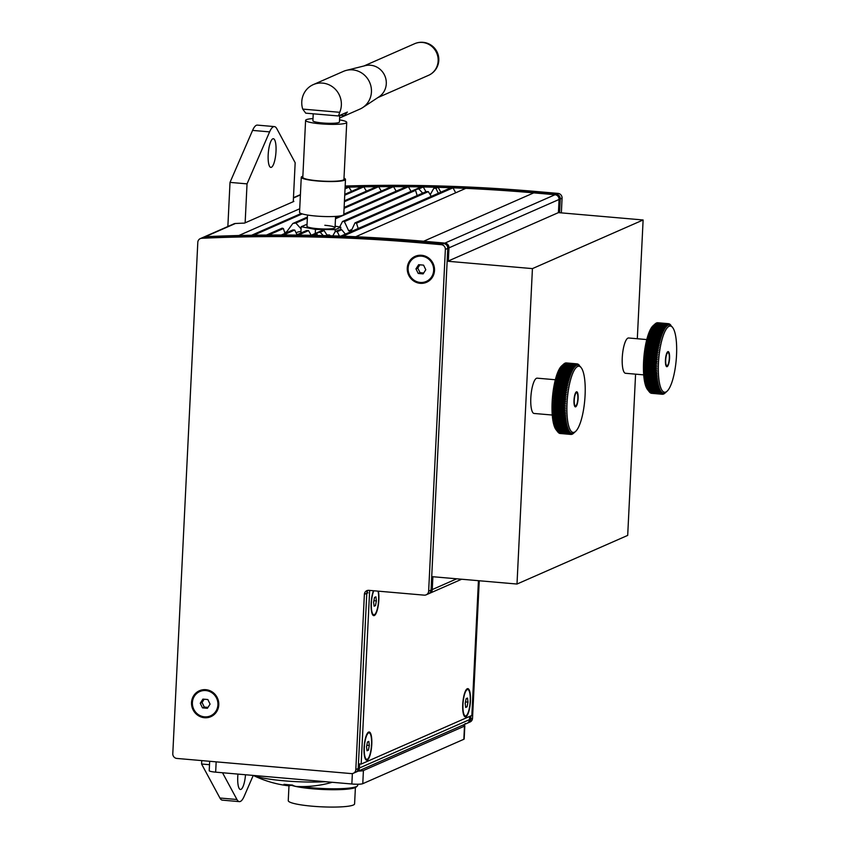 <?xml version="1.0" encoding="UTF-8"?>
<svg xmlns="http://www.w3.org/2000/svg" width="849" height="849" viewBox="0 0 849 849"><rect width="100%" height="100%" fill="white"/><g stroke="black" fill="none" stroke-linecap="round" stroke-linejoin="round"><path stroke-width="1.27" d="M311.19 235.247L308.527 230.61L306.478 230.567L295.601 235.353A1771.269 1691.463 66.3 0 1 297.691 235.375L308.527 230.61M297.012 234.727L294.709 230.047L292.926 229.92L280.732 235.269A1771.269 1691.463 66.3 0 1 282.823 235.269L294.709 230.047M284.999 233.39L283.375 228.54L282.218 228.137L265.864 235.322A1771.269 1691.463 66.3 0 1 267.955 235.311L283.375 228.54M285.795 233.05L292.831 223.478L295.855 223.054L301.087 228.89M332.808 235.852L335.217 231.575L337.244 231.66L339.42 236.075M330.123 235.767L329.667 234.993L327.512 234.95L325.347 235.905A1771.269 1691.463 66.3 0 1 327.438 235.969L329.667 234.993M430.199 194.718L433.871 188.223L435.908 188.308L438.339 193.275M431.25 196.395L428.331 191.641L426.177 191.609L354.988 222.884L356.506 223.202L428.331 191.641M417.156 195.567L415.501 190.049M418.822 188.913L423.258 186.971A1771.269 1691.463 66.3 0 0 421.168 186.929L342.497 221.493L344.397 221.621L415.66 190.303C415.097 189.815 416.148 189.348 418.822 188.913L422.664 193.148M435.908 188.308L438.137 187.332L440.811 192.192M423.258 186.971L425.933 191.715M344.397 221.621L348.706 230.832L351.146 231.13L354.988 222.884M351.964 229.4L348.706 230.832M433.871 188.223L436.046 187.268A1771.269 1691.463 66.3 0 1 438.137 187.332M317.377 235.428L316.836 233.39M320.169 232.265L324.053 230.557L321.76 230.599L310.479 235.566A1771.269 1691.463 66.3 0 1 312.57 235.597L316.995 233.655C316.433 233.157 317.494 232.69 320.169 232.265L323.257 235.566M327.056 235.152L324.053 230.557M337.244 231.66L341.691 229.708L339.016 229.899L335.217 231.575M345.363 234.133L341.691 229.708M339.653 227.001L342.497 221.493M356.506 223.202L358.193 228.487M453.005 187.831A1771.269 1691.463 66.3 0 0 450.915 187.756L340.226 236.383A1771.269 1691.463 66.3 0 1 342.317 236.468L453.005 187.831L455.701 192.797M293.276 201.446A1771.269 1691.463 66.3 0 1 293.86 201.425L244.533 223.096A1771.269 1691.463 -113.7 0 0 235.417 223.489A4.425 4.224 -113.7 0 0 233.974 223.828L203.282 237.306A4.425 4.224 66.3 0 1 204.736 236.967A1771.269 1691.463 66.3 0 1 238.24 235.789L299.718 208.769M359.031 763.888L358.819 768.271A4.425 4.224 66.3 0 1 356.347 771.953L467.035 723.316A4.425 4.224 -113.7 0 0 469.508 719.634A4.425 4.224 66.3 0 1 465.04 723.645M432.3 576.673L431.663 589.822A4.425 4.224 66.3 0 1 429.191 593.504L461.676 579.23M345.034 188.871L348.939 187.151A1771.269 1691.463 66.3 0 0 345.108 187.247A1771.269 1691.463 66.3 0 1 533.745 192.872A1771.269 1691.463 66.3 0 0 465.793 188.361L355.105 236.998A1771.269 1691.463 66.3 0 1 423.046 241.509L444.335 243.355A4.425 4.224 66.3 0 1 448.378 248.11L447.731 261.248L558.419 212.621L559.067 199.473A4.425 4.224 -113.7 0 0 555.023 194.729A4.425 4.224 66.3 0 1 559.067 199.473L558.419 212.621L643.118 219.976L637.312 338.751M301.098 213.513L251.007 235.513A1771.269 1691.463 66.3 0 1 253.098 235.481L302.223 213.895M467.035 723.316L468.245 722.786A4.425 4.224 -113.7 0 0 470.717 719.103L469.508 719.634L469.667 716.397L469.508 719.634L358.819 768.271M348.939 187.151L351.528 191.343M344.768 194.325L361.695 186.886A1771.269 1691.463 66.3 0 1 363.786 186.844L366.407 191.152M344.45 200.799L376.563 186.695A1771.269 1691.463 66.3 0 1 378.654 186.674L381.286 191.089M344.121 207.421L391.421 186.631A1771.269 1691.463 66.3 0 1 393.512 186.642L396.165 191.163M343.792 214.171L406.3 186.716A1771.269 1691.463 66.3 0 1 408.39 186.738L411.043 191.375M559.597 212.717L560.266 198.942A4.425 4.224 -113.7 0 0 556.233 194.198L555.023 194.729L533.745 192.872L555.023 194.729L444.335 243.355M335.472 218.766L408.39 186.738M339.589 216.017L335.525 217.811M344.078 208.355L393.512 186.642M295.855 223.054L307.359 217.991M344.397 201.722L378.654 186.674M307.402 217.079L292.831 223.478M286.909 231.692L284.733 232.647M344.715 195.228L363.786 186.844M340.088 115.241L344.238 115.602L347.39 112.068L338.464 115.963L339.717 112.301L302.711 109.086A20.588 19.665 66.3 0 1 313.281 84.613L343.357 71.401A20.588 19.665 66.3 0 1 346.371 70.371L365.261 65.649A17.267 16.492 66.3 0 1 370.525 65.235A17.267 16.492 66.3 0 1 385.701 78.288A17.267 16.492 66.3 0 1 378.983 96.86L362.714 107.579A20.588 19.665 66.3 0 1 359.923 109.097L341.033 117.395A20.588 19.665 66.3 0 1 339.632 117.947M346.371 70.371A20.588 19.665 66.3 0 1 352.643 69.873A20.588 19.665 66.3 0 1 370.737 85.441A20.588 19.665 66.3 0 1 362.714 107.579M313.005 118.573A20.588 2.834 2.8 0 0 305.598 120.367A20.588 2.834 2.8 0 0 320.572 123.837A20.588 2.834 2.8 0 0 346.732 122.383A20.588 2.834 2.8 0 0 339.536 119.868M305.598 120.367L302.806 177.324A20.588 2.834 2.8 0 0 317.781 180.784A20.588 2.834 2.8 0 0 343.941 179.341L346.732 122.383M302.87 176.21A22.138 3.046 2.8 0 0 301.268 177.25A22.138 3.046 2.8 0 0 317.367 180.975A22.138 3.046 2.8 0 0 345.49 179.415A22.138 3.046 2.8 0 0 344.004 178.216M301.268 177.25L299.548 212.292A22.138 3.046 2.8 0 0 315.648 216.017A22.138 3.046 2.8 0 0 343.781 214.457L345.49 179.415M313.228 113.808L312.899 120.728A13.287 1.825 2.8 0 0 322.556 122.967A13.287 1.825 2.8 0 0 339.43 122.023L339.759 115.39M302.711 109.086L305.736 113.161L338.464 115.963M313.281 84.613A20.588 19.665 66.3 0 1 322.556 83.096A20.588 19.665 66.3 0 1 339.717 112.301M344.238 115.602A20.588 19.665 66.3 0 1 341.033 117.395M307.508 215.041L306.956 226.269A14.062 1.931 2.8 0 0 317.176 228.636A14.062 1.931 2.8 0 0 335.047 227.649A14.062 1.931 2.8 0 0 324.817 225.282M315.244 233.464L315.446 229.4L301.193 226.704L307.051 224.263M300.886 233.029L301.193 226.704M335.111 226.142L340.799 227.214L335.249 229.655L315.446 229.4M340.682 229.782L340.799 227.214M335.143 231.692L335.249 229.655M297.606 234.473A24.579 3.375 -177.2 0 1 296.619 233.953M296.142 232.997A24.579 3.375 -177.2 0 1 300.96 231.437M470.272 716.131L470.113 719.368A4.425 4.224 66.3 0 1 467.64 723.051L470.049 722A4.425 4.224 -113.7 0 0 472.522 718.318L479.25 580.758M345.118 187.003A1771.269 1691.463 66.3 0 1 534.35 192.606L555.628 194.463A4.425 4.224 66.3 0 1 559.671 199.207L559.013 212.664M561.359 212.876L562.07 198.157A4.425 4.224 -113.7 0 0 558.037 193.402L536.748 191.556A1771.269 1691.463 -113.7 0 0 345.172 186.016M205.84 689.685A14.168 13.531 66.3 0 1 218.777 704.882A14.168 13.531 66.3 0 1 204.471 717.723A14.168 13.531 66.3 0 1 191.534 702.516A14.168 13.531 66.3 0 1 205.84 689.685M421.571 255.284A14.168 13.531 66.3 0 1 434.508 270.481A14.168 13.531 66.3 0 1 420.202 283.322A14.168 13.531 66.3 0 1 407.265 268.114A14.168 13.531 66.3 0 1 421.571 255.284M201.733 238.282L204.131 237.232A4.425 4.224 -113.7 0 0 202.688 237.571A4.425 4.224 66.3 0 1 204.131 237.232A1771.269 1691.463 66.3 0 1 422.452 241.774A1771.269 1691.463 -113.7 0 0 204.131 237.232L205.341 236.701A4.425 4.224 -113.7 0 0 203.887 237.041L200.279 238.622A4.425 4.224 66.3 0 1 201.733 238.282A1771.269 1691.463 66.3 0 1 420.043 242.825L441.321 244.682A4.425 4.224 66.3 0 1 445.364 249.426L428.649 591.137A4.425 4.224 66.3 0 1 424.182 595.149L368.848 590.342A4.425 4.224 -113.7 0 0 364.38 594.353L355.816 769.587A4.425 4.224 66.3 0 1 351.337 773.598L176.836 758.433A4.425 4.224 66.3 0 1 172.793 753.679L197.806 242.305A4.425 4.224 66.3 0 1 200.279 238.622M441.321 244.682L443.73 243.621L422.452 241.774L443.73 243.621A4.425 4.224 66.3 0 1 447.773 248.375A4.425 4.224 -113.7 0 0 443.73 243.621L444.929 243.09L423.651 241.243A1771.269 1691.463 -113.7 0 0 205.341 236.701M353.333 773.269L355.742 772.219A4.425 4.224 -113.7 0 0 358.214 768.536L366.789 593.292A4.425 4.224 66.3 0 1 368.148 590.342A4.425 4.224 -113.7 0 0 366.789 593.292L358.214 768.536A4.425 4.224 66.3 0 1 355.742 772.219L356.941 771.688A4.425 4.224 -113.7 0 0 359.424 768.005L359.615 763.941M426.177 594.831L428.586 593.769A4.425 4.224 -113.7 0 0 431.059 590.087L447.773 248.375L431.059 590.087A4.425 4.224 66.3 0 1 428.586 593.769L429.785 593.239A4.425 4.224 -113.7 0 0 432.258 589.556L432.894 576.726M448.314 261.301L448.972 247.844A4.425 4.224 -113.7 0 0 444.929 243.09M556.233 194.198L534.944 192.341A1771.269 1691.463 -113.7 0 0 345.129 186.759M470.717 719.103L470.877 715.866M426.347 281.412A13.287 12.682 -113.7 0 0 426.474 281.359A13.287 12.682 -113.7 0 0 433.892 270.3A13.287 12.682 -113.7 0 0 415.777 257.035A13.287 12.682 -113.7 0 0 415.66 257.088M408.114 268.188A13.287 12.682 66.3 0 1 415.543 257.141A13.287 12.682 66.3 0 1 433.659 270.406A13.287 12.682 66.3 0 1 426.23 281.465A13.287 12.682 66.3 0 1 408.114 268.188M425.795 269.727L423.131 273.898L418.217 273.463L415.968 268.868L418.642 264.708L423.555 265.132L425.795 269.727M419.873 264.814L417.772 268.082L420.022 272.678L423.704 272.996M415.968 268.868L417.772 268.082M418.217 273.463L420.022 272.678M210.626 715.813A13.287 12.682 -113.7 0 0 210.743 715.76A13.287 12.682 -113.7 0 0 218.172 704.702A13.287 12.682 -113.7 0 0 200.056 691.436A13.287 12.682 -113.7 0 0 199.94 691.489M192.394 702.59A13.287 12.682 66.3 0 1 199.812 691.542A13.287 12.682 66.3 0 1 217.928 704.808A13.287 12.682 66.3 0 1 210.499 715.866A13.287 12.682 66.3 0 1 192.394 702.59M210.074 704.129L207.4 708.299L202.487 707.864L200.247 703.269L202.911 699.109L207.835 699.534L210.074 704.129M204.142 699.215L202.051 702.484L204.291 707.079L207.984 707.397M200.247 703.269L202.051 702.484M202.487 707.864L204.291 707.079M245.499 774.744A14.391 3.789 -85 0 1 240.967 789.39A14.391 3.789 -85 0 1 240.426 789.485A14.391 3.789 -85 0 1 237.964 774.097M272.794 138.822A14.391 3.789 -85 0 1 273.336 138.727A14.391 3.789 -85 0 1 275.946 152.364A14.391 3.789 -85 0 1 271.393 167.295A14.391 3.789 -85 0 1 270.852 167.402A14.391 3.789 -85 0 1 268.242 153.754A14.391 3.789 -85 0 1 272.794 138.822M253.235 775.424L244.162 796.33A26.574 6.994 -85 0 1 239.365 801.626A26.574 6.994 -85 0 1 236.945 799.503L222.512 772.749M245.138 222.831L247.038 183.872L269.6 131.882A26.574 6.994 -85 0 1 274.397 126.597A26.574 6.994 -85 0 1 276.816 128.708L295.165 162.721L293.266 201.691M274.397 126.597L257.374 125.111A26.574 6.994 95 0 0 252.578 130.406L230.015 182.386L227.861 226.513M247.038 183.872L230.015 182.386M201.733 760.598L201.574 764.015L219.923 798.018A26.574 6.994 95 0 0 222.342 800.14L239.365 801.626M209.512 764.705L201.574 764.015M378.378 591.169A14.168 3.725 -85 0 1 378.208 605.889A14.168 3.725 -85 0 1 374.313 615.546A14.168 3.725 -85 0 1 372.807 615.016A14.168 3.725 -85 0 1 371.109 604.35A14.168 3.725 -85 0 1 373.454 590.745M467.279 688.73A14.168 3.725 -85 0 1 470.442 701.062A14.168 3.725 -85 0 1 465.899 716.768A14.168 3.725 -85 0 1 464.392 716.238A14.168 3.725 -85 0 1 462.875 702.431A14.168 3.725 -85 0 1 466.759 689.08A14.168 3.725 -85 0 1 467.279 688.73M368.615 732.082A14.168 3.725 -85 0 1 371.777 744.403A14.168 3.725 -85 0 1 367.246 760.12A14.168 3.725 -85 0 1 365.739 759.59A14.168 3.725 -85 0 1 364.21 745.772A14.168 3.725 -85 0 1 368.095 732.422A14.168 3.725 -85 0 1 368.615 732.082M478.443 580.684L471.853 715.442L361.165 764.068L358.448 763.835M369.655 590.416L361.165 764.068M464.042 715.696A13.287 3.492 95 0 0 464.583 715.909L465.443 715.983A13.287 3.492 -85 0 1 462.981 704.33A13.287 3.492 -85 0 1 467.735 689.515A13.287 3.492 -85 0 1 470.197 701.168A13.287 3.492 -85 0 1 465.443 715.983M467.735 689.515L466.886 689.441A13.287 3.492 95 0 0 466.313 689.558M467.067 706.824L465.677 707.44L465.199 703.354L466.112 698.674L467.502 698.058L467.979 702.134L467.067 706.824L465.592 706.697M467.979 702.134L465.475 701.921M372.456 614.474A13.287 3.492 95 0 0 372.998 614.687L373.847 614.761A13.287 3.492 -85 0 1 371.384 603.108A13.287 3.492 -85 0 1 373.825 590.777M378.007 591.137A13.287 3.492 -85 0 1 378.612 599.935A13.287 3.492 -85 0 1 373.847 614.761M375.481 605.602L374.091 606.207L373.613 602.132L374.515 597.452L375.905 596.836L376.383 600.912L375.481 605.602L374.006 605.475M376.383 600.912L373.889 600.699M365.388 759.038A13.287 3.492 95 0 0 365.93 759.261L366.779 759.335A13.287 3.492 -85 0 1 364.317 747.682A13.287 3.492 -85 0 1 369.082 732.857A13.287 3.492 -85 0 1 371.533 744.509A13.287 3.492 -85 0 1 366.779 759.335M369.082 732.857L368.222 732.783A13.287 3.492 95 0 0 367.659 732.91M368.402 750.176L367.023 750.781L366.535 746.706L367.447 742.015L368.837 741.41L369.315 745.486L368.402 750.176L366.927 750.038M369.315 745.486L366.821 745.273M463.161 725.025A8.861 1.22 -177.2 0 1 464.817 725.821A8.861 1.22 -177.2 0 1 464.488 726.128L363.414 770.531A8.861 1.22 -177.2 0 1 357.917 771.083M209.682 761.288L209.215 770.669A8.861 1.22 2.8 0 0 215.657 772.155L351.857 783.998A8.861 1.22 2.8 0 0 362.778 783.68L463.841 739.277A8.861 1.22 2.8 0 0 464.18 738.97L464.817 725.821M301.597 786.588A35.425 4.871 2.8 0 0 356.389 786.588A35.425 4.871 2.8 0 0 357.344 786.015A35.425 4.871 2.8 0 0 357.716 785.357L357.779 784.221M291.303 785.261A34.321 4.712 2.8 0 0 325.135 789.57A34.321 4.712 2.8 0 0 355.264 787.596A34.321 4.712 2.8 0 0 356.198 787.044L357.344 786.015M288.978 785.728L288.257 800.628A33.207 4.563 2.8 0 0 316.762 806.55A33.207 4.563 2.8 0 0 353.343 805.022A33.207 4.563 2.8 0 0 354.595 803.876L355.402 787.532M291.929 785.017A110.614 29.099 -85 0 1 287.556 785.675A110.614 29.099 -85 0 1 283.969 784.317A30.999 4.256 2.8 0 0 292.481 785.06A110.614 29.099 95 0 0 296.704 786.471A110.71 110.71 0 0 0 332.246 782.29M325.369 781.696A46.493 6.389 -177.2 0 1 253.352 775.434M635.583 374.154L627.698 535.401L516.999 584.038L431.716 576.63M516.999 584.038L532.429 268.613L447.147 261.205M532.429 268.613L643.118 219.976M552.264 415.034L534.095 413.463A17.712 4.659 -85 0 1 530.89 396.674A17.712 4.659 -85 0 1 536.483 378.293A17.712 4.659 -85 0 1 537.162 378.166L555.331 379.747M557.963 432.141L556.88 430.761L557.666 431.759L568.299 432.682L569.732 431.876L568.607 433.064L557.963 432.141A35.425 9.318 -85 0 0 558.09 432.29L568.724 433.213L570.157 432.364L569.042 433.531L558.398 432.608A35.425 9.318 -85 0 0 558.525 432.725L569.17 433.648L570.581 432.757L569.488 433.903L558.844 432.979A35.425 9.318 -85 0 0 558.982 433.064L569.626 433.988L571.027 433.054L569.955 434.179L559.311 433.255A35.425 9.318 -85 0 0 559.449 433.308L570.082 434.242L571.483 433.255L570.422 434.359L559.788 433.436A35.425 9.318 -85 0 0 559.926 433.468L570.56 434.391L571.939 433.372L570.91 434.433A35.425 9.318 95 0 0 571.048 434.444L572.417 433.393L571.398 434.423A35.425 9.318 95 0 0 571.536 434.401L572.895 433.319L571.897 434.317A35.425 9.318 95 0 0 572.035 434.264L572.396 434.104A35.425 9.318 95 0 0 572.544 434.03L572.905 433.797A35.425 9.318 95 0 0 573.054 433.701L573.415 433.404A35.425 9.318 95 0 0 573.51 433.319A35.425 9.318 95 0 0 573.563 433.266M579.559 365.601L579.262 365.219A35.425 9.318 95 0 0 579.135 365.07L578.827 364.752A35.425 9.318 95 0 0 578.7 364.635L578.371 364.38A35.425 9.318 95 0 0 578.243 364.295L579.05 365.42L577.914 364.104A35.425 9.318 95 0 0 577.776 364.051L578.594 365.219L577.437 363.924A35.425 9.318 95 0 0 577.299 363.892L578.137 365.102L576.959 363.85A35.425 9.318 95 0 0 576.821 363.839L577.66 365.091L576.471 363.86A35.425 9.318 95 0 0 576.322 363.881L577.182 365.166L575.972 363.977A35.425 9.318 95 0 0 575.824 364.019L576.694 365.325L575.463 364.179L564.829 363.255A35.425 9.318 -85 0 0 564.681 363.33L575.325 364.253L576.206 365.59L574.964 364.486L564.32 363.563A35.425 9.318 -85 0 0 564.171 363.659L574.815 364.592L575.718 365.94L574.444 364.879L563.81 363.956A35.425 9.318 -85 0 0 563.715 364.041A35.425 9.318 -85 0 0 563.662 364.094L574.306 365.017L575.219 366.386L573.935 365.378L563.301 364.444L562.367 365.272L563.662 364.094M577.67 366.471A33.207 8.734 -85 0 1 581.204 367.702A33.207 8.734 -85 0 1 584.759 400.081A33.207 8.734 -85 0 1 575.664 431.366A33.207 8.734 -85 0 1 574.455 432.183A33.207 8.734 -85 0 1 567.036 403.296A33.207 8.734 -85 0 1 577.67 366.471M564.978 363.266L565.19 363.096A35.425 9.318 -85 0 1 565.328 363.043L575.972 363.977M565.551 363.064L565.689 362.958A35.425 9.318 -85 0 1 565.827 362.937L576.471 363.86M566.113 362.958L566.177 362.916A35.425 9.318 -85 0 1 566.315 362.926L576.959 363.85M573.998 400.229A7.577 1.995 -85 0 1 576.715 391.782A7.577 1.995 -85 0 1 578.116 398.425A7.577 1.995 -85 0 1 575.399 406.873A7.577 1.995 -85 0 1 573.998 400.229M565.827 401.545L564.373 402.193L553.728 401.259L552.975 400.431L564.458 400.877L565.827 401.545L552.975 400.431M565.954 399.762L564.489 400.346L553.845 399.423L553.102 398.648L553.951 398.096L564.596 399.03L565.954 399.762L553.102 398.648M566.103 397.979L564.638 398.499L553.994 397.565L553.251 396.854L554.11 396.25L564.755 397.183L566.103 397.979L553.251 396.854M566.272 396.186L554.164 395.719L553.421 395.072L554.301 394.414L564.946 395.337L566.272 396.186L553.421 395.072M566.474 394.414L554.365 393.883L553.622 393.299L554.514 392.578L565.158 393.501L566.474 394.414L553.622 393.299M566.697 392.652L554.577 392.058L553.845 391.538L554.758 390.763L565.392 391.686L566.697 392.652L553.845 391.538M566.941 390.911L554.089 389.787L555.013 388.969L565.657 389.893L566.941 390.911L554.089 389.787M567.206 389.182L555.097 388.46L554.355 388.067L555.299 387.197L565.943 388.12L567.206 389.182L554.355 388.067M567.493 387.494L554.641 386.369L555.607 385.457L566.241 386.38L567.493 387.494L554.641 386.369M567.801 385.828L555.692 384.968L554.949 384.714L555.936 383.748L566.57 384.682L567.801 385.828L554.949 384.714M568.13 384.204L555.278 383.079L556.275 382.092L566.92 383.016L568.13 384.204L555.278 383.079M568.48 382.612L555.628 381.498L556.647 380.469L567.281 381.392L568.48 382.612L555.628 381.498M568.841 381.074L555.989 379.959L557.029 378.898L567.673 379.821L568.841 381.074M569.223 379.588L556.371 378.474L557.432 377.37L568.066 378.304L569.223 379.588M569.626 378.155L556.774 377.041L557.846 375.916L568.49 376.839L569.626 378.155M570.04 376.776L557.188 375.661L558.281 374.505L568.926 375.438L570.04 376.776M570.464 375.46L557.613 374.345L558.727 373.178L569.371 374.101L570.464 375.46M570.91 374.207L558.058 373.093L559.183 371.904L569.828 372.828L570.91 374.207M571.356 373.029L558.504 371.915L559.65 370.705L570.295 371.639L571.356 373.029M571.823 371.915L558.96 370.801L560.138 369.591L570.772 370.514L571.823 371.915M572.29 370.886L570.921 370.206L559.438 369.761L560.627 368.551L571.26 369.474L572.29 370.886M572.767 369.92L571.409 369.188L560.764 368.264L559.916 368.806L561.115 367.585L571.759 368.508L572.767 369.92M573.245 369.05L571.908 368.254L561.263 367.33L560.393 367.935L561.624 366.715L572.258 367.638L573.245 369.05M573.733 368.254L572.406 367.405L561.762 366.471L560.881 367.139L562.123 365.919L572.767 366.842L573.733 368.254M574.232 367.543L572.916 366.63L562.271 365.707L561.38 366.428L562.643 365.219L573.277 366.142L574.232 367.543M574.72 366.917L573.425 365.961L562.781 365.038L561.868 365.802L563.152 364.603L573.786 365.537L574.72 366.917M565.19 363.096L575.824 364.019M565.689 362.958L576.322 363.881M566.177 362.916L576.821 363.839M570.91 434.433L560.244 433.489M556.88 430.761L556.021 429.658A33.207 8.734 95 0 1 552.466 397.279A33.207 8.734 95 0 1 561.56 365.993L563.715 364.041M569.329 431.313L568.183 432.512L557.538 431.589L556.477 430.188L557.252 431.133L567.885 432.056L569.329 431.313M568.947 430.655L567.779 431.865L557.135 430.931L556.095 429.53L556.859 430.422L567.493 431.345L568.947 430.655M568.575 429.902L567.387 431.122L556.742 430.199L555.724 428.787L556.477 429.615L567.121 430.539L568.575 429.902M568.225 429.074L567.015 430.294L556.371 429.371L555.373 427.96L556.127 428.734L566.761 429.658L568.225 429.074M567.885 428.161L566.665 429.382L556.021 428.458L555.034 427.047L555.787 427.758L566.421 428.681L567.885 428.161M567.578 427.174L566.336 428.395L555.692 427.461L554.726 426.06L555.469 426.707L566.103 427.631L567.578 427.174M567.281 426.113L566.018 427.312L555.384 426.389L554.429 424.988L567.281 426.113M567.005 424.967L565.731 426.166L555.087 425.243L554.153 423.853L567.005 424.967M566.761 423.757L565.466 424.935L554.822 424.012L553.909 422.643L566.761 423.757M566.527 422.484L565.222 423.64L554.577 422.717L553.675 421.359L566.527 422.484M566.325 421.136L564.999 422.282L554.355 421.348L553.474 420.022L566.325 421.136M566.145 419.735L564.808 420.849L554.164 419.926L553.293 418.621L566.145 419.735M565.986 418.281L564.627 419.364L553.994 418.44L553.134 417.156L565.986 418.281M565.859 416.763L564.489 417.825L553.845 416.901L553.007 415.649L565.859 416.763M565.752 415.214L564.373 416.233L553.728 415.299L552.901 414.089L565.752 415.214L552.901 414.089M565.667 413.612L564.277 414.588L553.633 413.665L552.816 412.487L553.58 412.465L565.667 413.612L552.816 412.487M565.614 411.967L564.203 412.911L553.569 411.977L552.763 410.852L564.182 411.68L552.763 410.852M565.583 410.29L564.171 411.181L553.527 410.258L552.731 409.176L564.161 409.94L552.731 409.176M565.583 408.581L564.15 409.43L553.516 408.507L552.731 407.467L564.161 408.167L552.731 407.467M565.604 406.851L564.171 407.647L553.527 406.724L552.752 405.737L564.192 406.363L552.752 405.737M565.646 405.1L564.214 405.843L553.569 404.92L552.795 403.986L564.256 404.548L552.795 403.986M553.612 403.625A35.425 9.318 -85 0 1 553.633 403.095L552.869 402.214L553.697 401.789A35.425 9.318 -85 0 1 553.728 401.259M553.813 399.953A35.425 9.318 -85 0 1 553.845 399.423M553.951 398.096A35.425 9.318 -85 0 1 553.994 397.565M554.11 396.25A35.425 9.318 -85 0 1 554.164 395.719M554.301 394.414A35.425 9.318 -85 0 1 554.365 393.883M553.697 401.789L564.341 402.713L565.721 403.328L564.277 404.028A35.425 9.318 95 0 0 564.256 404.548M564.277 404.028L553.633 403.095M564.999 394.806A35.425 9.318 95 0 0 564.946 395.337M564.808 396.653A35.425 9.318 95 0 0 564.755 397.183M564.638 398.499A35.425 9.318 95 0 0 564.596 399.03M564.489 400.346A35.425 9.318 95 0 0 564.458 400.877M565.721 403.328L552.869 402.214M577.861 398.531A6.643 1.751 -85 0 1 575.983 405.737A6.643 1.751 -85 0 1 574.253 400.123A6.643 1.751 -85 0 1 577.087 393.002A6.643 1.751 -85 0 1 577.861 398.531M643.712 374.865L625.533 373.284A17.712 4.659 -85 0 1 622.328 356.495A17.712 4.659 -85 0 1 627.931 338.114A17.712 4.659 -85 0 1 628.6 337.987L646.779 339.568M649.4 391.962L648.328 390.582L649.103 391.58L659.747 392.503L661.18 391.707L660.044 392.896L649.4 391.962A35.425 9.318 -85 0 0 649.527 392.111L660.172 393.034L661.594 392.185L660.48 393.352L649.846 392.429A35.425 9.318 -85 0 0 649.973 392.546L660.607 393.469L662.029 392.578L660.936 393.724L650.292 392.8A35.425 9.318 -85 0 0 650.419 392.885L661.063 393.819L662.464 392.875L661.392 394L650.748 393.076A35.425 9.318 -85 0 0 650.886 393.14L661.53 394.063L662.92 393.076L661.87 394.18L651.225 393.257A35.425 9.318 -85 0 0 651.363 393.289L662.008 394.212L663.387 393.193L662.347 394.265A35.425 9.318 95 0 0 662.485 394.265L663.854 393.214L662.836 394.244A35.425 9.318 95 0 0 662.984 394.223L664.332 393.14L663.334 394.138A35.425 9.318 95 0 0 663.483 394.085L663.844 393.925A35.425 9.318 95 0 0 663.982 393.851L664.342 393.628A35.425 9.318 95 0 0 664.491 393.522L664.863 393.225A35.425 9.318 95 0 0 664.958 393.14A35.425 9.318 95 0 0 665 393.098M671.007 325.432L670.699 325.04A35.425 9.318 95 0 0 670.583 324.902L670.264 324.573A35.425 9.318 95 0 0 670.137 324.456L669.819 324.201A35.425 9.318 95 0 0 669.681 324.116L670.498 325.252L669.352 323.936A35.425 9.318 95 0 0 669.224 323.872L670.041 325.04L668.885 323.756A35.425 9.318 95 0 0 668.747 323.724L669.574 324.934L668.396 323.671A35.425 9.318 95 0 0 668.259 323.66L669.108 324.912L667.908 323.681A35.425 9.318 95 0 0 667.77 323.702L668.619 324.987L667.41 323.798A35.425 9.318 95 0 0 667.272 323.851L668.142 325.156L666.911 324L656.266 323.076A35.425 9.318 -85 0 0 656.118 323.161L666.762 324.085L667.654 325.411L666.401 324.307L655.757 323.384A35.425 9.318 -85 0 0 655.619 323.49L666.253 324.414L667.155 325.761L665.892 324.711L655.619 323.49M672.641 327.523A33.207 8.734 -85 0 1 676.207 359.912A33.207 8.734 -85 0 1 667.112 391.187A33.207 8.734 -85 0 1 665.892 392.005A33.207 8.734 -85 0 1 658.474 363.117A33.207 8.734 -85 0 1 669.108 326.292A33.207 8.734 -85 0 1 672.641 327.523L671.782 326.419M656.426 323.087L656.627 322.917A35.425 9.318 -85 0 1 656.776 322.875L667.41 323.798M656.988 322.885L657.126 322.779A35.425 9.318 -85 0 1 657.264 322.758L667.908 323.681M657.561 322.79L657.625 322.737A35.425 9.318 -85 0 1 657.763 322.747L668.396 323.671M665.446 360.05A7.577 1.995 -85 0 1 668.163 351.603A7.577 1.995 -85 0 1 669.564 358.246A7.577 1.995 -85 0 1 666.847 366.704A7.577 1.995 -85 0 1 665.446 360.05M657.264 361.377L655.81 362.014L645.176 361.09L644.412 360.252L645.251 359.774L657.264 361.377L644.412 360.252M657.391 359.583L655.927 360.167L645.293 359.244L644.54 358.469L645.389 357.928L656.033 358.851L657.391 359.583L644.54 358.469M657.54 357.8L656.075 358.32L645.442 357.397L644.688 356.686L645.558 356.081L656.192 357.005L657.54 357.8L644.688 356.686M657.72 356.018L645.611 355.551L644.869 354.893L645.749 354.235L656.383 355.158L657.72 356.018L644.869 354.893M657.911 354.235L645.802 353.704L645.06 353.12L645.962 352.409L656.595 353.333L657.911 354.235L645.06 353.12M658.134 352.473L646.025 351.879L645.282 351.359L646.195 350.584L656.839 351.518L658.134 352.473L645.282 351.359M658.378 350.733L646.269 350.075L645.527 349.618L646.46 348.79L657.094 349.714L658.378 350.733L645.527 349.618M658.644 349.013L646.535 348.281L645.792 347.888L646.736 347.018L657.381 347.952L658.644 349.013L645.792 347.888M658.93 347.315L646.832 346.519L646.078 346.201L647.044 345.278L657.688 346.212L658.93 347.315L646.078 346.201M659.249 345.649L647.14 344.79L646.397 344.535L647.373 343.58L658.017 344.503L659.249 345.649L646.397 344.535M659.577 344.025L647.469 343.092L646.726 342.911L647.723 341.914L658.357 342.837L659.577 344.025L646.726 342.911M659.917 342.444L647.065 341.319L648.084 340.29L658.728 341.213L659.917 342.444L647.065 341.319M660.289 340.905L647.437 339.78L648.466 338.719L659.111 339.642L660.289 340.905M660.671 339.409L647.819 338.295L648.869 337.202L659.514 338.125L660.671 339.409M661.063 337.976L648.212 336.862L649.294 335.737L659.928 336.66L661.063 337.976M661.477 336.597L648.625 335.482L649.718 334.336L660.363 335.259L661.477 336.597M661.912 335.281L649.061 334.166L650.164 332.999L660.809 333.922L661.912 335.281M662.347 334.039L649.496 332.914L650.631 331.726L661.265 332.659L662.347 334.039M662.804 332.85L649.952 331.736L651.098 330.537L661.742 331.46L662.804 332.85M663.26 331.747L650.408 330.622L651.576 329.412L662.22 330.335L663.26 331.747M663.727 330.707L651.714 329.104L650.875 329.592L652.064 328.372L662.708 329.295L663.727 330.707M664.205 329.752L662.846 329.009L652.212 328.085L651.353 328.627L652.563 327.406L663.207 328.34L664.205 329.752M664.693 328.871L663.345 328.075L652.711 327.152L651.841 327.756L653.061 326.536L663.706 327.459L664.693 328.871M665.181 328.075L663.854 327.226L653.21 326.303L652.329 326.961L653.571 325.74L664.215 326.674L665.181 328.075M665.669 327.364L664.353 326.462L653.719 325.538L652.817 326.249L654.08 325.04L664.725 325.963L665.669 327.364M666.168 326.748L664.863 325.783L654.229 324.859L653.316 325.623L654.59 324.435L665.234 325.358L666.168 326.748M666.667 326.207L665.383 325.199L654.738 324.276L653.804 325.093L655.099 323.915L665.743 324.838L666.667 326.207M656.627 322.917L667.272 323.851M657.126 322.779L667.77 323.702M657.625 322.737L668.259 323.66M662.347 394.265L651.692 393.32M648.328 390.582L647.469 389.479A33.207 8.734 95 0 1 643.903 357.1A33.207 8.734 95 0 1 652.998 325.814L655.152 323.862A35.425 9.318 -85 0 1 655.248 323.777M660.777 391.134L659.62 392.334L648.986 391.41L647.925 390.02L648.689 390.954L659.333 391.877L660.777 391.134M660.384 390.476L659.217 391.686L648.572 390.763L647.532 389.362L648.296 390.243L658.941 391.166L660.384 390.476M660.013 389.733L658.824 390.943L648.19 390.02L647.161 388.609L647.925 389.447L658.559 390.37L660.013 389.733M659.662 388.895L658.453 390.116L647.819 389.192L646.811 387.781L647.564 388.555L658.208 389.479L659.662 388.895M659.333 387.993L658.102 389.213L647.469 388.28L646.482 386.868L647.225 387.579L657.869 388.513L659.333 387.993M659.015 386.995L657.773 388.216L647.129 387.293L646.163 385.881L646.906 386.528L657.551 387.462L659.015 386.995M658.718 385.934L657.466 387.144L646.821 386.21L645.866 384.82L658.718 385.934M658.453 384.788L657.168 385.987L646.535 385.064L645.601 383.674L658.453 384.788M658.198 383.578L656.903 384.767L646.269 383.833L645.346 382.464L658.198 383.578M657.975 382.305L656.659 383.461L646.025 382.538L645.123 381.19L657.975 382.305M657.763 380.957L656.436 382.103L645.802 381.18L644.911 379.843L657.763 380.957M657.582 379.556L656.245 380.67L645.601 379.747L644.731 378.442L657.582 379.556M657.434 378.102L656.075 379.185L645.431 378.261L644.582 376.988L657.434 378.102M657.296 376.595L655.927 377.646L645.293 376.723L644.444 375.47L657.296 376.595M657.19 375.035L655.81 376.054L645.166 375.131L644.338 373.921L657.19 375.035L644.338 373.921M657.115 373.433L655.715 374.409L645.081 373.486L644.264 372.318L657.115 373.433L644.264 372.318M657.052 371.788L655.651 372.732L645.007 371.809L644.2 370.673L655.619 371.512L644.2 370.673M657.03 370.111L655.608 371.013L644.975 370.09L644.179 368.997L655.598 369.761L644.179 368.997M657.02 368.413L655.598 369.262L644.953 368.328L644.168 367.288L655.608 367.988L644.168 367.288M657.041 366.672L655.608 367.479L644.975 366.556L644.189 365.558L655.64 366.195L644.189 365.558M657.094 364.921L655.651 365.675L645.007 364.741L644.242 363.807L655.693 364.37L644.242 363.807M644.996 365.272A35.425 9.318 -85 0 1 645.007 364.741M645.06 363.446A35.425 9.318 -85 0 1 645.081 362.926L644.317 362.035L645.144 361.621A35.425 9.318 -85 0 1 645.176 361.09M645.251 359.774A35.425 9.318 -85 0 1 645.293 359.244M645.389 357.928A35.425 9.318 -85 0 1 645.442 357.397M645.558 356.081A35.425 9.318 -85 0 1 645.611 355.551M645.749 354.235A35.425 9.318 -85 0 1 645.802 353.704M645.962 352.409A35.425 9.318 -85 0 1 646.025 351.879M645.144 361.621L655.778 362.544L657.168 363.149L655.715 363.85A35.425 9.318 95 0 0 655.693 364.37M655.715 363.85L645.081 362.926M656.67 352.802A35.425 9.318 95 0 0 656.595 353.333M656.245 356.474A35.425 9.318 95 0 0 656.192 357.005M656.075 358.32A35.425 9.318 95 0 0 656.033 358.851M655.927 360.167A35.425 9.318 95 0 0 655.895 360.698M655.81 362.014A35.425 9.318 95 0 0 655.778 362.544M657.168 363.149L644.317 362.035M669.309 358.363A6.643 1.751 -85 0 1 667.42 365.558A6.643 1.751 -85 0 1 665.701 359.944A6.643 1.751 -85 0 1 668.534 352.823A6.643 1.751 -85 0 1 669.309 358.363M293.446 197.987L300.397 194.941M204.736 236.967L235.417 223.489M456.741 578.806L431.663 589.822M448.378 248.11L560.266 198.942M534.944 192.341L423.046 241.509M438.148 60.979A17.267 16.492 66.3 0 1 428.501 75.349A17.267 17.267 0 0 0 438.795 60.375A17.267 17.267 0 0 0 414.599 43.724A17.267 16.492 66.3 0 1 422.388 42.45A17.267 16.492 66.3 0 1 438.148 60.979M534.35 192.606L536.748 191.556M555.628 194.463L558.037 193.402M470.113 719.368L472.522 718.318M559.671 199.207L562.07 198.157M420.043 242.825L423.651 241.243M355.816 769.587L359.424 768.005M364.38 594.353L367.988 592.772M428.649 591.137L432.258 589.556M445.364 249.426L448.972 247.844M269.6 131.882L252.578 130.406M236.945 799.503L219.923 798.018M464.488 726.128L463.841 739.277M362.778 783.68L363.414 770.531M352.367 773.566L351.857 783.998M215.657 772.155L216.166 761.85M300.408 194.633L293.457 197.69M363.966 65.967L414.599 43.724M377.858 97.593L428.501 75.349M335.588 216.41L335.047 227.649M253.267 775.424A110.71 110.71 0 0 0 287.556 785.675M581.204 367.702L580.334 366.588M575.664 431.366L573.51 433.319M575.983 405.737L574.975 406.65M577.087 393.002L576.259 391.93M667.112 391.187L664.958 393.14M667.42 365.558L666.423 366.471M668.534 352.823L667.696 351.751"/></g></svg>
